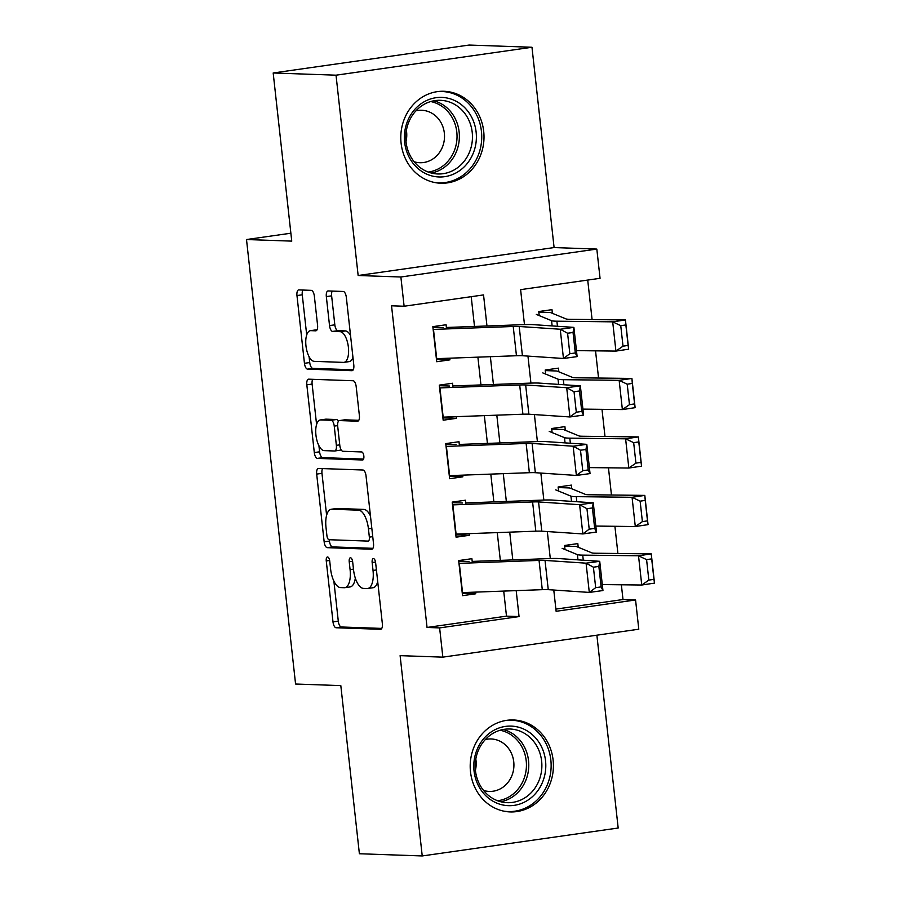 <?xml version="1.0" encoding="UTF-8"?>
<svg xmlns="http://www.w3.org/2000/svg" width="901" height="901" viewBox="0 0 901 901"><rect width="100%" height="100%" fill="white"/><g stroke="black" fill="none" stroke-linecap="round" stroke-linejoin="round"><path stroke-width="1.35" d="M327.547 556.964A4.054 1.701 -98.1 0 0 327.423 556.976A4.054 1.701 -98.1 0 0 326.263 560.929L332.998 621.915A5.789 2.433 -98.1 0 0 336.096 627.749L380.515 629.303A5.789 2.433 -98.1 0 0 380.695 629.292A5.789 2.433 -98.1 0 0 382.351 623.65L375.616 562.663A4.054 1.701 -98.1 0 0 373.442 558.575A4.054 1.701 -98.1 0 0 373.318 558.586A4.054 1.701 -98.1 0 0 372.158 562.539L373.025 570.434A18.527 7.805 -98.1 0 1 367.743 588.488A18.527 7.805 -98.1 0 1 367.157 588.522L363.463 588.398A18.527 7.805 -98.1 0 1 353.541 569.747L352.663 561.852A4.054 1.701 -98.1 0 0 350.5 557.775A4.054 1.701 -98.1 0 0 350.365 557.775A4.054 1.701 -98.1 0 0 349.216 561.728L350.084 569.623A18.527 7.805 -98.1 0 1 344.801 587.689A18.527 7.805 -98.1 0 1 344.216 587.711L340.51 587.587A18.527 7.805 -98.1 0 1 330.588 568.936L329.721 561.041A4.054 1.701 -98.1 0 0 327.547 556.964M401.091 143.146A45.996 41.604 92 0 0 440.78 183.23A45.996 41.604 92 0 0 483.702 131.366A45.996 41.604 92 0 0 444.013 91.283A45.996 41.604 92 0 0 401.091 143.146M470.502 771.842A45.996 41.604 92 0 0 510.191 811.925A45.996 41.604 92 0 0 553.113 760.061A45.996 41.604 92 0 0 513.424 719.978A45.996 41.604 92 0 0 470.502 771.842M314.359 296.181A5.789 2.433 -98.1 0 0 311.262 290.347L298.805 289.908A5.789 2.433 -98.1 0 0 298.614 289.919A5.789 2.433 -98.1 0 0 296.97 295.562L304.448 363.306A5.789 2.433 -98.1 0 0 307.545 369.128L351.964 370.694A5.789 2.433 -98.1 0 0 352.145 370.683A5.789 2.433 -98.1 0 0 353.8 365.04L346.322 297.296A5.789 2.433 -98.1 0 0 343.213 291.474L328.167 290.944A5.789 2.433 -98.1 0 0 327.987 290.955A5.789 2.433 -98.1 0 0 326.331 296.598L329.529 325.588A5.789 2.433 -98.1 0 0 332.638 331.41L340.094 331.681A15.486 6.521 -98.1 0 1 348.327 346.694A15.486 6.521 -98.1 0 1 343.979 362.36A15.486 6.521 -98.1 0 1 343.484 362.393L314.246 361.357A15.486 6.521 -98.1 0 1 306.025 346.356A15.486 6.521 -98.1 0 1 310.372 330.678A15.486 6.521 -98.1 0 1 310.856 330.656L315.733 330.825A5.789 2.433 -98.1 0 0 315.913 330.813A5.789 2.433 -98.1 0 0 317.569 325.171L314.359 296.181M273.183 72.981L469.128 45.05L531.973 47.257L336.028 75.188L273.183 72.981L291.744 241.119L246.502 239.531L295.573 684.017L340.815 685.605L359.386 853.743L422.231 855.95L400.112 655.646L442.841 657.144L439.62 627.907L427.051 627.456L391.541 305.799L404.11 306.239L400.877 277.001L596.822 249.07L600.055 278.308L520.609 289.638L524.472 324.608M336.028 75.188L358.147 275.503L400.877 277.001M318.515 468.441A5.789 2.433 -98.1 0 0 318.335 468.452A5.789 2.433 -98.1 0 0 316.679 474.095L324.157 541.839A5.789 2.433 -98.1 0 0 327.254 547.662L371.674 549.227A5.789 2.433 -98.1 0 0 371.854 549.216A5.789 2.433 -98.1 0 0 373.51 543.573L366.031 475.829A5.789 2.433 -98.1 0 0 362.923 470.007L318.515 468.441M314.303 452.572L306.824 384.828A5.789 2.433 -98.1 0 1 308.48 379.186A5.789 2.433 -98.1 0 1 308.66 379.175L353.068 380.74A5.789 2.433 -98.1 0 1 356.177 386.563L359.375 415.552A5.789 2.433 -98.1 0 1 357.72 421.195A5.789 2.433 -98.1 0 1 357.539 421.206L339.531 420.576A5.789 2.433 -98.1 0 0 339.339 420.587A5.789 2.433 -98.1 0 0 337.695 426.229L339.812 445.466A5.789 2.433 -98.1 0 0 342.921 451.288L361.673 451.953A4.054 1.701 -98.1 0 1 363.824 455.872A4.054 1.701 -98.1 0 1 362.686 459.983A4.054 1.701 -98.1 0 1 362.551 459.983L317.4 458.395A5.789 2.433 -98.1 0 1 314.303 452.572L319.596 451.818L318.92 445.702M422.231 855.95L618.176 828.019L596.879 635.182M552.392 313.323L551.986 309.662L538.753 311.543L539.203 315.598M558.857 371.809L558.451 368.137L545.206 370.029L545.657 374.084M565.31 430.295L564.904 426.623L551.671 428.516L552.11 432.57M571.763 488.781L571.358 485.11L558.124 487.002L558.575 491.056M472.361 562.877L471.899 558.688L458.665 560.58L462.54 595.674L475.773 593.782L475.593 592.115M465.907 504.391L465.445 500.213L452.201 502.094L456.075 537.187L469.32 535.295L469.139 533.64M459.454 445.905L458.992 441.727L445.747 443.607L449.622 478.701L462.866 476.809L462.675 475.154M452.989 387.43L452.527 383.24L439.294 385.132L443.168 420.215L456.402 418.334L456.221 416.667M427.051 627.456L506.486 616.138L503.715 591.09M500.325 560.377L497.262 532.604M493.872 501.891L490.808 474.117M487.418 443.405L484.344 415.631M480.954 384.93L477.89 357.145M474.5 326.444L471.212 296.677M446.536 328.944L446.074 324.754L432.84 326.646L436.715 361.729L449.948 359.848L449.768 358.181M555.883 609.099L622.996 599.525L621.363 584.783M617.906 553.496L614.91 526.297M611.452 495.009L608.457 467.81M604.999 436.523L601.992 409.336M598.546 378.037L595.538 350.849M592.081 319.551L587.722 280.065M578.228 547.256L577.823 543.596L564.578 545.477L565.028 549.531M290.877 233.213L246.502 239.531M358.147 275.503L554.092 247.561L531.973 47.257M554.092 247.561L596.822 249.07M622.996 599.525L635.565 599.965L638.786 629.213L442.841 657.144M486.968 325.982L483.544 294.92L404.11 306.239M439.62 627.907L519.055 616.577L516.194 590.628M512.793 559.915L509.729 532.142M506.339 501.44L503.276 473.656M499.886 442.954L496.823 415.181M493.433 384.468L490.358 356.695M553.777 590.031L556.12 611.295L635.565 599.965M527.952 356.098L530.926 383.094M534.406 414.584L537.39 441.58M540.859 473.07L543.844 500.055M547.324 531.556L550.297 558.541M506.486 616.138L519.055 616.577M475.773 593.782L462.281 593.308M469.32 535.295L455.816 534.822M462.866 476.809L449.362 476.336M456.402 418.334L442.909 417.861M449.948 359.848L436.444 359.375M344.801 587.689L350.095 586.934A18.527 7.805 -98.1 0 0 355.321 578.115M367.743 588.488L373.048 587.734A18.527 7.805 -98.1 0 0 377.71 581.686M333.866 581.089L338.292 621.161A5.789 2.433 -98.1 0 0 341.4 626.995L381.765 628.414M329.304 539.733L329.451 541.084A5.789 2.433 -98.1 0 0 332.559 546.907L372.924 548.326M322.558 468.588A5.789 2.433 -98.1 0 0 321.972 473.34L326.613 515.316M326.917 535.644A4.054 1.701 -98.1 0 0 329.09 539.722L368.07 541.096A4.054 1.701 -98.1 0 0 368.194 541.084A4.054 1.701 -98.1 0 0 369.354 537.131L368.43 528.808A18.527 7.805 -98.1 0 0 358.508 510.169L331.861 509.223A18.527 7.805 -98.1 0 0 331.275 509.256A18.527 7.805 -98.1 0 0 325.993 527.322L326.917 535.644M370.446 515.913A18.527 7.805 -98.1 0 0 363.801 509.414L358.508 510.169M331.275 509.256L336.569 508.502A18.527 7.805 -98.1 0 1 337.154 508.468L363.801 509.414M316.589 424.517L312.118 384.074L306.824 384.828M312.703 379.321A5.789 2.433 -98.1 0 0 312.118 384.074M358.789 420.316L344.824 419.821A5.789 2.433 -98.1 0 0 344.644 419.832A5.789 2.433 -98.1 0 0 344.464 419.877M363.565 459.082L322.704 457.64L317.4 458.395M320.835 419.922A15.486 6.521 -98.1 0 0 320.351 419.945A15.486 6.521 -98.1 0 0 316.003 435.622A15.486 6.521 -98.1 0 0 324.225 450.635L334.53 450.996A5.789 2.433 -98.1 0 0 334.71 450.984A5.789 2.433 -98.1 0 0 336.366 445.342L334.237 426.105A5.789 2.433 -98.1 0 0 331.14 420.283L320.835 419.922L326.128 419.168A15.486 6.521 -98.1 0 0 325.644 419.19L320.351 419.945M339.823 450.241A5.789 2.433 -98.1 0 0 340.004 450.23A5.789 2.433 -98.1 0 0 340.972 449.52M338.382 421.296A5.789 2.433 -98.1 0 0 336.433 419.528L331.14 420.283M326.128 419.168L336.433 419.528M319.596 451.818A5.789 2.433 -98.1 0 0 322.704 457.64M310.372 330.678L315.665 329.924A15.486 6.521 -98.1 0 1 316.15 329.89L316.983 329.924M343.979 362.36L349.273 361.605A15.486 6.521 -98.1 0 0 352.944 357.325M350.545 335.555A15.486 6.521 -98.1 0 0 345.387 330.926L340.094 331.681M332.21 291.091A5.789 2.433 -98.1 0 0 331.624 295.843L334.823 324.833A5.789 2.433 -98.1 0 0 337.931 330.656L345.387 330.926M309.099 356.728L309.741 362.551A5.789 2.433 -98.1 0 0 312.85 368.374L353.215 369.793M302.849 290.054A5.789 2.433 -98.1 0 0 302.263 294.807L306.7 334.958M648.844 580.109L653.946 579.343L651.682 558.879L646.58 559.634L648.844 580.109L641.749 585.019L638.516 555.782L651.265 553.878L654.498 583.116L641.749 585.019L602.296 584.558M646.58 559.634L638.516 555.782L582.722 555.129A44.228 3.007 173.7 0 1 577.383 554.622L562.145 548.349M564.645 546.04L574.872 546.4A20.644 1.408 173.7 0 1 576.674 546.625L591.912 552.887A29.485 2.005 -6.3 0 0 595.471 553.225L651.265 553.878L651.682 558.879M653.946 579.343L654.498 583.116M458.969 563.373A20.644 1.408 -6.3 0 0 459.307 563.362L539.057 560.422A29.485 2.005 173.7 0 1 545.026 560.422L586.067 563.17L599.728 561.312L558.676 558.552A44.228 3.007 -6.3 0 0 549.723 558.564L472.203 561.413M468.959 561.503L458.722 561.143M598.872 566.436L599.728 561.312L602.949 590.549L589.299 592.419L586.067 563.17L593.41 567.191L595.674 587.655L601.136 586.911L598.872 566.436L593.41 567.191M462.202 592.61A20.644 1.408 -6.3 0 0 462.54 592.599L542.278 589.671A29.485 2.005 173.7 0 1 548.247 589.659L589.299 592.419L595.674 587.655M602.949 590.549L601.136 586.911M545.544 760.793A39.813 36.006 -88 0 1 514.156 805.359A39.813 36.006 -88 0 1 474.05 770.974A39.813 36.006 -88 0 1 505.438 726.409A39.813 36.006 -88 0 1 545.544 760.793M475.435 770.558A36.862 33.337 92 0 0 507.24 802.678A36.862 33.337 92 0 0 541.636 761.12A36.862 33.337 92 0 0 509.831 728.999A36.862 33.337 92 0 0 475.435 770.558M475.807 759.047A26.242 23.741 -88 0 1 476.01 760.512A26.242 23.741 -88 0 1 475.413 770.31M483.555 790.447A26.242 23.741 92 0 0 489.266 791.427A26.242 23.741 92 0 0 513.75 761.841A26.242 23.741 92 0 0 491.113 738.966A26.242 23.741 92 0 0 485.346 739.541M503.704 811.137A45.703 41.345 92 0 0 508.187 811.564A45.703 41.345 92 0 0 550.838 760.027A45.703 41.345 92 0 0 511.396 720.203A45.703 41.345 92 0 0 506.903 720.316M462.033 168.825A39.813 36.006 -88 0 1 411.611 161.335A39.813 36.006 -88 0 1 418.74 105.541A39.813 36.006 -88 0 1 469.162 113.03A39.813 36.006 -88 0 1 462.033 168.825M419.078 107.838A36.862 33.337 92 0 0 407.308 148.383A36.862 33.337 92 0 0 437.83 173.972A36.862 33.337 92 0 0 459.172 166.437A36.862 33.337 92 0 0 470.953 125.892A36.862 33.337 92 0 0 440.42 100.304A36.862 33.337 92 0 0 419.078 107.838M414.145 161.741A26.242 23.741 92 0 0 419.855 162.721A26.242 23.741 92 0 0 435.048 157.348A26.242 23.741 92 0 0 443.438 128.483A26.242 23.741 92 0 0 421.702 110.271A26.242 23.741 92 0 0 415.935 110.846M434.305 182.43A45.703 41.345 92 0 0 438.776 182.858A45.703 41.345 92 0 0 465.243 173.51A45.703 41.345 92 0 0 479.85 123.234A45.703 41.345 92 0 0 441.986 91.508A45.703 41.345 92 0 0 437.492 91.62M406.396 130.352A26.242 23.741 -88 0 1 406.002 141.615M642.39 521.623L647.492 520.868L645.229 500.393L640.127 501.159L642.39 521.623L635.295 526.533L632.063 497.296L644.812 495.392L648.044 524.641L635.295 526.533L595.831 526.071M640.127 501.159L632.063 497.296L576.268 496.642A44.228 3.007 173.7 0 1 570.93 496.136L555.692 489.874M558.181 487.554L568.418 487.914A20.644 1.408 173.7 0 1 570.22 488.139L585.459 494.412A29.485 2.005 -6.3 0 0 589.017 494.75L644.812 495.392L645.229 500.393M647.492 520.868L648.044 524.641M635.926 463.137L641.028 462.382L638.775 441.907L633.673 442.673L635.926 463.137L628.83 468.047L625.609 438.81L638.358 436.917L641.58 466.155L628.83 468.047L589.378 467.596M633.673 442.673L625.609 438.81L569.804 438.156A44.228 3.007 173.7 0 1 564.476 437.649L549.238 431.388M551.727 429.079L561.965 429.439A20.644 1.408 173.7 0 1 563.767 429.653L579.005 435.926A29.485 2.005 -6.3 0 0 582.553 436.264L638.358 436.917L638.775 441.907M641.028 462.382L641.58 466.155M629.472 404.662L634.574 403.896L632.311 383.432L627.209 384.186L629.472 404.662L622.377 409.572L619.145 380.323L631.905 378.431L635.126 407.669L622.377 409.572L582.924 409.11M627.209 384.186L619.145 380.323L563.35 379.681A44.228 3.007 173.7 0 1 558.023 379.163L542.785 372.901M545.274 370.593L555.5 370.953A20.644 1.408 173.7 0 1 557.314 371.178L572.552 377.44A29.485 2.005 -6.3 0 0 576.099 377.778L631.905 378.431L632.311 383.432M634.574 403.896L635.126 407.669M623.019 346.175L628.121 345.41L625.857 324.946L620.755 325.7L623.019 346.175L615.924 351.086L612.691 321.837L625.44 319.945L628.673 349.183L615.924 351.086L576.46 350.624M620.755 325.7L612.691 321.837L556.897 321.195A44.228 3.007 173.7 0 1 551.558 320.688L536.32 314.415M538.809 312.106L549.047 312.467A20.644 1.408 173.7 0 1 550.849 312.692L566.087 318.954A29.485 2.005 -6.3 0 0 569.646 319.292L625.44 319.945L625.857 324.946M628.121 345.41L628.673 349.183M452.516 504.887A20.644 1.408 -6.3 0 0 452.854 504.875L532.592 501.947A29.485 2.005 173.7 0 1 538.561 501.936L579.613 504.695L593.263 502.826L552.223 500.066A44.228 3.007 -6.3 0 0 543.269 500.078L465.749 502.927M462.506 503.017L452.268 502.657M592.419 507.961L593.263 502.826L596.496 532.063L582.834 533.933L579.613 504.695L586.956 508.705L589.209 529.169L594.671 528.425L592.419 507.961L586.956 508.705M455.737 534.124A20.644 1.408 -6.3 0 0 456.086 534.113L535.825 531.185A29.485 2.005 173.7 0 1 541.794 531.185L582.834 533.933L589.209 529.169M596.496 532.063L594.671 528.425M446.063 446.4A20.644 1.408 -6.3 0 0 446.4 446.389L526.139 443.461A29.485 2.005 173.7 0 1 532.108 443.45L573.149 446.209L586.81 444.339L545.769 441.591A44.228 3.007 -6.3 0 0 536.816 441.591L459.285 444.441M456.041 444.531L445.815 444.17M585.965 449.475L586.81 444.339L590.042 473.588L576.381 475.446L573.149 446.209L580.492 450.218L582.756 470.694L588.218 469.939L585.965 449.475L580.492 450.218M449.284 475.638A20.644 1.408 -6.3 0 0 449.622 475.627L529.371 472.698A29.485 2.005 173.7 0 1 535.34 472.698L576.381 475.446L582.756 470.694M590.042 473.588L588.218 469.939M439.598 387.914A20.644 1.408 -6.3 0 0 439.936 387.903L519.686 384.975A29.485 2.005 173.7 0 1 525.655 384.975L566.695 387.723L580.357 385.853L539.316 383.105A44.228 3.007 -6.3 0 0 530.351 383.116L452.831 385.955M449.588 386.045L439.35 385.696M579.501 390.989L580.357 385.853L583.578 415.102L569.928 416.96L566.695 387.723L574.038 391.732L576.302 412.207L581.764 411.453L579.501 390.989L574.038 391.732M442.83 417.163A20.644 1.408 -6.3 0 0 443.168 417.152L522.907 414.212A29.485 2.005 173.7 0 1 528.887 414.212L569.928 416.96L576.302 412.207M583.578 415.102L581.764 411.453M433.144 329.428A20.644 1.408 -6.3 0 0 433.482 329.417L513.221 326.489A29.485 2.005 173.7 0 1 519.201 326.489L560.242 329.237L573.892 327.378L532.851 324.619A44.228 3.007 -6.3 0 0 523.898 324.63L446.378 327.48M443.134 327.57L432.897 327.209M573.047 332.503L573.892 327.378L577.124 356.616L563.463 358.485L560.242 329.237L567.585 333.246L569.837 353.721L575.311 352.978L573.047 332.503L567.585 333.246M436.377 358.677A20.644 1.408 -6.3 0 0 436.715 358.666L516.453 355.737A29.485 2.005 173.7 0 1 522.422 355.726L563.463 358.485L569.837 353.721M577.124 356.616L575.311 352.978M329.631 560.445L326.263 560.929M375.526 562.055L372.158 562.539M352.584 561.255L349.216 561.728M353.474 569.139L350.084 569.623M376.415 569.95L373.025 570.434M341.4 626.995L336.096 627.749M338.292 621.161L332.998 621.915M332.559 546.907L327.254 547.662M329.451 541.084L324.157 541.839M321.972 473.34L316.679 474.095M372.744 536.647L369.354 537.131M371.82 528.324L368.43 528.808M337.154 508.468L331.861 509.223M344.824 419.821L339.531 420.576M339.745 444.857L336.366 445.342M337.638 425.621L334.237 426.105M316.15 329.89L310.856 330.656M337.931 330.656L332.638 331.41M334.823 324.833L329.529 325.588M331.624 295.843L326.331 296.598M312.85 368.374L307.545 369.128M309.741 362.551L304.448 363.306M302.263 294.807L296.97 295.562M583.285 560.208L582.722 555.129M577.969 559.848L577.383 554.622M539.057 560.422L542.278 589.671M545.026 560.422L548.247 589.659M459.307 563.362L462.54 592.599M503.254 729.495A36.862 33.337 -88 0 1 528.538 760.658A36.862 33.337 -88 0 1 500.719 801.732M497.634 800.752A35.646 32.245 92 0 0 526.207 760.771A35.646 32.245 92 0 0 500.111 730.249M433.843 100.788A36.862 33.337 -88 0 1 458.688 128.956A36.862 33.337 -88 0 1 446.074 165.975A36.862 33.337 -88 0 1 431.309 173.026M428.223 172.046A35.646 32.245 92 0 0 444.17 164.973A35.646 32.245 92 0 0 456.188 128.257A35.646 32.245 92 0 0 430.701 101.543M576.82 501.722L576.268 496.642M571.504 501.361L570.93 496.136M570.367 443.236L569.804 438.156M565.051 442.887L564.476 437.649M563.913 384.75L563.35 379.681M558.597 384.4L558.023 379.163M557.449 326.275L556.897 321.195M552.133 325.914L551.558 320.688M532.592 501.947L535.825 531.185M538.561 501.936L541.794 531.185M452.854 504.875L456.086 534.113M526.139 443.461L529.371 472.698M532.108 443.45L535.34 472.698M446.4 446.389L449.622 475.627M519.686 384.975L522.907 414.212M525.655 384.975L528.887 414.212M439.936 387.903L443.168 417.152M513.221 326.489L516.453 355.737M519.201 326.489L522.422 355.726M433.482 329.417L436.715 358.666M344.644 419.832L339.339 420.587M340.004 450.23L334.71 450.984M511.396 720.203L508.705 720.113M508.187 811.564L505.495 811.463M441.986 91.508L439.294 91.406M438.776 182.858L436.095 182.768"/></g></svg>

